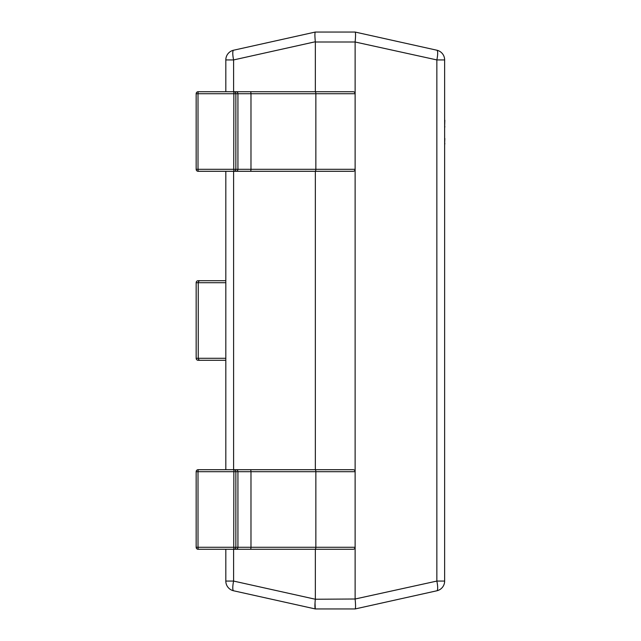 <?xml version="1.0" encoding="UTF-8"?>
<svg xmlns="http://www.w3.org/2000/svg" width="641" height="641" viewBox="0 0 641 641"><rect width="100%" height="100%" fill="white"/><g stroke="black" fill="none" stroke-linecap="round" stroke-linejoin="round"><path stroke-width="0.96" d="M233.604 549.273L233.604 581.075L225.816 581.075L225.816 549.273L198.149 549.273L198.013 547.278L233.733 547.278L233.869 469.701L353.135 469.701A1.987 1.987 0 0 1 355.122 471.688L355.122 41.994L315.34 41.994L315.34 91.727M225.816 469.701L198.149 469.701L225.816 469.701L225.816 171.299L198.149 171.299L198.013 169.312L233.733 169.312L233.869 91.727L353.135 91.727A1.987 1.987 0 0 1 355.122 93.722L235.856 93.722L235.856 169.312L237.931 169.312L237.931 93.722A1.987 1.987 -90 0 0 235.952 91.727M225.816 91.727L198.149 91.727L225.816 91.727L225.816 59.925A9.944 9.944 0 0 1 233.604 50.214L315.324 32.05L355.138 32.05L436.85 50.214A9.944 2.107 102.5 0 1 436.85 59.925L355.122 41.994M355.122 599.006L436.85 581.075L436.85 59.925L444.638 59.925A9.944 9.944 0 0 0 436.85 50.214A9.944 9.944 0 0 1 444.638 59.925A9.944 9.944 0 0 0 436.85 50.214A9.944 9.944 0 0 1 444.638 59.925L444.638 581.075A9.944 9.944 0 0 1 436.85 590.786L355.138 608.95L315.324 608.95L233.604 590.786L315.34 608.95C314.771 608.245 314.771 605.008 315.324 599.239L355.122 599.006L355.122 471.688L235.856 471.688L235.856 547.278L237.931 547.278L237.931 471.688A1.987 1.987 -90 0 0 235.952 469.701M315.34 171.299L315.34 469.701M315.34 549.273L315.34 599.006M315.324 32.05L315.324 32.05C314.771 32.755 314.771 35.992 315.324 41.761L233.604 59.925L233.604 91.727M355.122 608.95L355.138 608.95C355.683 608.245 355.683 605.008 355.138 599.239M355.138 41.761C355.683 35.992 355.683 32.755 355.138 32.05L355.122 32.05M233.604 50.214A9.944 2.107 77.5 0 0 233.604 59.925L225.816 59.925A9.944 9.944 0 0 1 233.604 50.214M233.604 590.786A9.944 9.944 0 0 1 225.816 581.075A9.944 9.944 0 0 0 233.604 590.786A9.944 2.107 102.5 0 1 233.604 581.075L315.324 599.239M315.276 608.926L315.019 602.828M436.85 581.075A9.944 2.107 77.5 0 1 436.85 590.786A9.944 9.944 0 0 0 444.638 581.075L436.85 581.075M196.162 358.295A1.987 1.987 0 0 0 198.149 360.29L225.816 360.29L198.149 360.29A1.987 1.987 90 0 1 196.162 358.295L198.245 358.295L198.245 282.705L196.162 282.705L196.162 358.295L196.162 282.705A1.987 1.987 -90 0 1 198.149 280.71L225.816 280.71L198.149 280.71A1.987 1.987 0 0 0 196.162 282.705L196.162 282.705M235.952 171.299A1.987 1.987 -90 0 0 237.931 169.312L355.122 169.312A1.987 1.987 0 0 1 353.135 171.299L198.149 171.299A1.987 1.987 -90 0 1 196.162 169.312L198.013 169.312L198.013 93.722L196.162 93.722L196.162 169.312L196.162 93.722A1.987 1.987 0 0 1 198.149 91.727L233.869 91.727A1.987 1.987 -90 0 1 235.856 93.722L198.013 93.722L198.149 91.727M200.224 171.299L238.043 171.299M238.043 91.727L200.224 91.727M302.929 171.299L317.327 171.299M233.869 171.299L233.733 169.312L235.856 169.312A1.987 1.987 -90 0 1 233.869 171.299M235.952 549.273A1.987 1.987 -90 0 0 237.931 547.278L355.122 547.278A1.987 1.987 0 0 1 353.135 549.273L198.149 549.273A1.987 1.987 -90 0 1 196.162 547.278L198.013 547.278L198.013 471.688L196.162 471.688L196.162 547.278L196.162 471.688A1.987 1.987 0 0 1 198.149 469.701L233.869 469.701A1.987 1.987 -90 0 1 235.856 471.688L198.013 471.688L198.149 469.701M200.224 549.273L238.043 549.273M238.043 469.701L200.224 469.701M302.929 549.273L317.327 549.273M233.869 549.273L233.733 547.278L235.856 547.278A1.987 1.987 -90 0 1 233.869 549.273M444.838 138.512L444.638 143.352M444.838 143.352L444.638 144.914M444.638 138.015L444.638 128.929M444.638 92.6L444.638 119.971M444.838 120.252L444.638 126.501M444.838 126.501L444.638 127.912M444.638 81.006L444.638 91.927M444.638 154.858L444.638 209.911M233.604 171.299L233.604 469.701M200.224 360.29A1.987 1.987 90 0 1 198.245 358.295L225.816 358.295M225.816 282.705L198.245 282.705A1.987 1.987 -90 0 1 200.224 280.71M250.294 171.299A1.987 0.681 -90 0 0 250.976 169.312L250.976 93.722A1.987 0.681 -90 0 0 250.294 91.727M315.172 171.299A1.987 0.681 -90 0 0 315.853 169.312L315.853 93.722A1.987 0.681 -90 0 0 315.172 91.727M353.135 171.299A1.987 1.987 0 0 0 355.122 169.312M355.122 93.722A1.987 1.987 0 0 0 353.135 91.727M250.294 549.273A1.987 0.681 -90 0 0 250.976 547.278L250.976 471.688A1.987 0.681 -90 0 0 250.294 469.701M315.172 549.273A1.987 0.681 -90 0 0 315.853 547.278L315.853 471.688A1.987 0.681 -90 0 0 315.172 469.701M353.135 549.273A1.987 1.987 0 0 0 355.122 547.278M355.122 471.688A1.987 1.987 0 0 0 353.135 469.701M196.162 169.312A1.987 1.987 0 0 0 198.149 171.299M196.162 547.278A1.987 1.987 0 0 0 198.149 549.273"/></g></svg>
